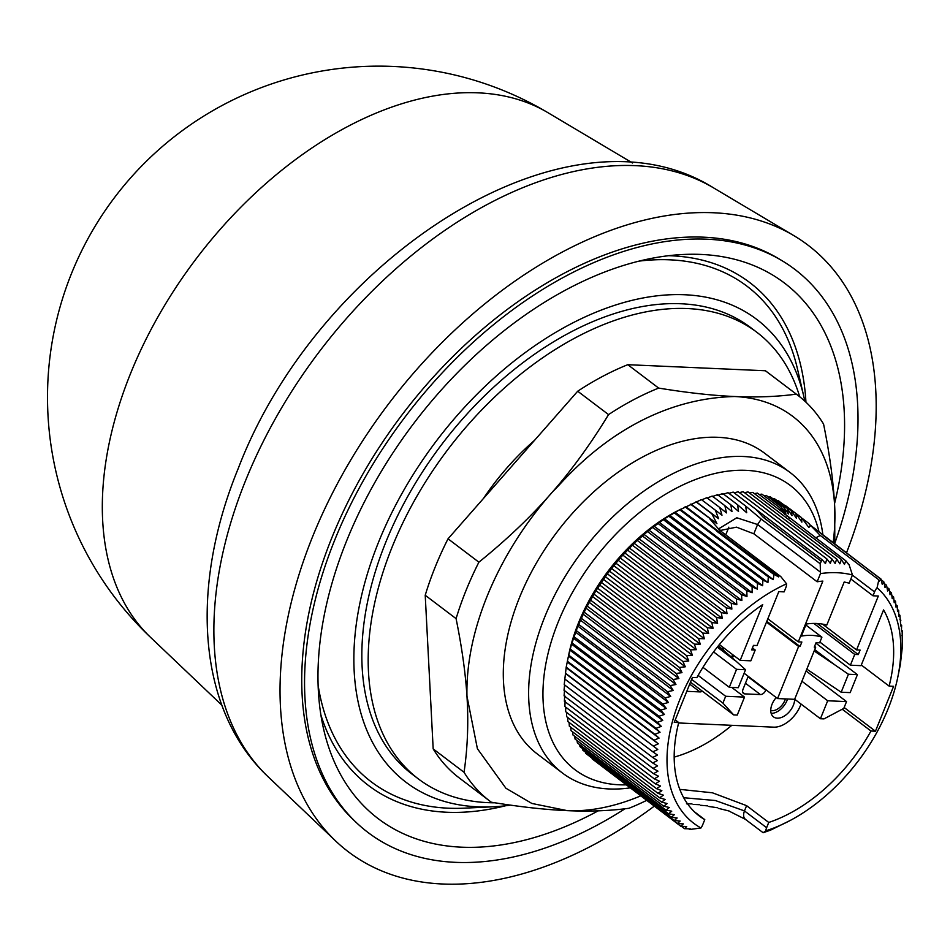 <?xml version="1.0" encoding="UTF-8"?>
<svg xmlns="http://www.w3.org/2000/svg" width="950" height="950" viewBox="0 0 950 950"><rect width="100%" height="100%" fill="white"/><g stroke="black" fill="none" stroke-linecap="round" stroke-linejoin="round"><path stroke-width="1.43" d="M625.005 808.771A353.305 221.208 -52.9 0 1 356.072 822.332L353.186 819.589A352.854 220.934 -52.9 0 1 331.918 537.569A352.854 220.934 -52.9 0 1 778.299 258.471L781.719 260.514A353.305 221.208 -52.9 0 1 834.848 543.103M356.072 822.332A353.305 221.208 -52.9 0 1 334.768 539.956A353.305 221.208 -52.9 0 1 781.719 260.514M598.215 810.825A336.146 210.473 -52.9 0 1 461.534 847.174A336.146 210.473 -52.9 0 1 323.653 729.279A336.146 210.473 -52.9 0 1 413.523 423.712A336.146 210.473 -52.9 0 1 683.359 254.481A336.146 210.473 -52.9 0 1 701.029 254.434A336.146 210.473 -52.9 0 1 834.539 503.678M320.863 714.887A315.554 197.576 127.1 0 0 446.714 812.238A315.554 197.576 127.1 0 0 505.578 805.754M805.944 402.183A315.554 197.576 127.1 0 0 671.531 255.799A315.554 197.576 127.1 0 0 668.752 255.692M510.471 805.125A290.391 181.818 -52.9 0 1 493.098 806.788A290.391 181.818 -52.9 0 1 378.67 541.892A290.391 181.818 -52.9 0 1 611.159 306.482A290.391 181.818 -52.9 0 1 803.842 396.625A290.391 181.818 -52.9 0 1 804.816 401.137M639.267 261.096A310.971 194.703 -52.9 0 1 797.454 368.897L803.842 396.625M494.95 802.797A280.202 175.441 -52.9 0 1 487.801 802.643A280.202 175.441 -52.9 0 1 418.416 778.941A280.202 175.441 -52.9 0 1 416.397 497.111A280.202 175.441 -52.9 0 1 687.432 308.56A280.202 175.441 -52.9 0 1 756.818 332.262A280.202 175.441 -52.9 0 1 799.71 396.756M418.416 778.941L412.074 774.143A280.202 175.441 -52.9 0 1 410.056 492.314A280.202 175.441 -52.9 0 1 681.091 303.762A280.202 175.441 -52.9 0 1 750.488 327.465L756.818 332.262M483.443 498.489A188.492 118.026 -52.9 0 1 534.589 440.289M630.147 787.871A188.492 118.026 -52.9 0 1 562.436 773.015A188.492 118.026 -52.9 0 1 544.742 616.977A188.492 118.026 -52.9 0 1 790.103 472.518A188.492 118.026 -52.9 0 1 822.902 535.028M790.103 472.518L764.762 453.328A188.492 118.026 127.1 0 0 519.413 597.788A188.492 118.026 127.1 0 0 537.106 753.825L562.436 773.015M626.133 784.842A178.303 111.637 -52.9 0 1 558.184 622.096A178.303 111.637 -52.9 0 1 700.364 477.743A178.303 111.637 -52.9 0 1 819.007 531.834M719.364 644.563L740.193 660.345L750.856 660.82L755.203 650.038L751.652 649.883L753.469 645.383L757.019 645.549L778.798 591.648L784.13 591.874L785.697 588.014A10.189 6.377 127.1 0 0 786.564 583.799L780.793 576.591L778.762 575.308L778.584 576.899L773.965 574.311L773.252 579.607L768.301 576.876L767.932 582.552L762.874 579.999L762.624 585.722L757.471 583.347L757.364 589.107L752.115 586.91L752.139 592.705L746.807 590.698L746.973 596.517L741.558 594.688L741.867 600.519L736.369 598.88L736.82 604.711L731.262 603.262L731.868 609.092L726.251 607.834L727.011 613.653L721.335 612.572L722.238 618.379L716.514 617.476L717.594 623.259L711.823 622.535L713.058 628.283L707.251 627.748L708.641 633.448L702.822 633.092L704.366 638.744L698.523 638.566L700.245 644.159L694.379 644.148L696.255 649.681L690.389 649.847L692.443 655.298L686.577 655.631L688.786 661.01L682.931 661.509L685.306 666.793L679.464 667.446L682.005 672.648L676.186 673.455L678.882 678.549L673.099 679.511L675.961 684.499L670.213 685.603L673.241 690.472L667.529 691.719L670.712 696.469L665.059 697.858L668.396 702.477L662.803 703.998L666.294 708.486L660.761 710.125L664.406 714.471L658.944 716.229L662.732 720.444L657.352 722.309L661.283 726.37L655.987 728.341L660.06 732.248L654.859 734.314L659.074 738.079L653.956 740.228L658.303 743.826L653.291 746.071L657.768 749.491L652.864 751.818L564.217 684.653L566.2 667.149L569.062 653.161A149.269 93.456 -52.9 0 1 578.455 622.986A149.269 93.456 -52.9 0 1 676.507 511.338L701.409 499.605L715.338 510.162L718.592 518.676L711.835 513.784L716.941 523.688L690.531 504.177M670.712 696.469L577.873 626.133L586.043 608.214L595.947 590.674L607.394 573.824L620.207 557.947L634.161 543.317L649.016 530.183L664.525 518.771L680.402 509.271L773.252 579.607M701.706 499.866L706.824 497.705L719.732 507.478L721.988 515.232L715.338 510.15M706.99 498.133L712.203 496.054L724.886 505.673L726.489 512.905L719.732 507.478M712.227 496.636L717.535 494.677L730.799 504.723L731.963 511.587L724.886 505.685M717.428 495.413L722.807 493.549L737.592 504.747L738.518 511.397L730.799 504.747M722.558 494.439L728.021 492.682L745.56 505.97M728.887 493.347L733.163 492.088L755.784 509.236L763.384 517.429L821.251 561.272L820.206 563.766L820.467 573.574L817.154 581.768A140.101 87.721 -52.9 0 1 822.866 581.079L798.297 641.879L801.859 642.034L800.043 646.523L798.617 646.463L766.484 622.119M734.16 492.848L738.209 491.756L826.868 558.933L825.455 563.611L822.403 559.954L821.251 561.272M739.361 492.622L743.173 491.696L831.832 558.861L830.359 563.421L826.868 558.933M744.467 492.682L748.03 491.91L836.689 559.075L835.169 563.492L831.832 558.861M749.479 493.003L752.78 492.385L841.427 559.55L839.871 563.825L836.689 559.075M754.395 493.608L757.399 493.121L780.413 510.554L845.832 560.844L844.455 564.419L841.427 559.55M759.204 494.499L761.888 494.131L779.606 507.549L784.783 514.52L781.126 506.671L785.793 513.487L783.774 507.015L788.405 514.021L787.194 508.333L774.499 498.714L772.92 498.798M763.907 495.651L766.246 495.401L781.126 506.671M768.479 497.088L770.45 496.921L783.774 507.027M777.231 500.781L778.394 500.757L791.267 510.506M781.411 503.049L795.957 513.546L796.468 518.367L791.255 510.518L792.015 515.684L787.194 508.333M785.448 505.578L801.384 517.513L801.871 522.132L795.957 513.558M786.564 583.799A149.269 93.456 127.1 0 0 679.773 699.746A149.269 93.456 127.1 0 0 700.969 827.972L689.676 829.504L688.821 828.863M652.864 751.818L657.471 755.072L652.674 757.459L657.4 760.546L652.733 762.992L657.566 765.914L653.018 768.408L657.97 771.151L653.541 773.692L658.599 776.257L654.301 778.846L659.454 781.209L655.298 783.833L660.547 786.018L656.521 788.666L661.853 790.673L657.982 793.333L663.397 795.15L659.668 797.81L665.154 799.449L661.58 802.109L667.137 803.557L663.706 806.206L669.322 807.476L666.057 810.113L671.733 811.193L668.61 813.794L674.334 814.696L671.377 817.261L677.148 817.986L674.346 820.515L680.153 821.049L677.516 823.531L683.347 823.887L680.877 826.31L686.719 826.488L684.57 828.697L681.447 826.334M689.676 829.504L690.27 828.851L684.57 828.697M771.163 713.379A15.283 9.571 127.1 0 0 787.063 700.376A15.283 9.571 127.1 0 0 787.55 698.998M776.221 697.549A15.283 9.571 127.1 0 0 772.065 704.223A15.283 9.571 127.1 0 0 773.502 716.882A15.283 9.571 127.1 0 0 793.393 705.173A15.283 9.571 127.1 0 0 794.699 699.248M785.413 698.903A12.231 7.659 -52.9 0 1 784.926 700.281A12.231 7.659 -52.9 0 1 770.759 710.493M654.277 806.158A380.558 238.272 -52.9 0 1 335.528 840.881A380.558 238.272 -52.9 0 1 312.586 536.714A380.558 238.272 -52.9 0 1 794.01 235.719A380.558 238.272 -52.9 0 1 846.486 552.912M547.853 112.634A331.146 331.146 0 0 0 150.421 637.224L150.421 637.224A329.887 206.542 -52.9 0 1 130.53 373.564A329.887 206.542 -52.9 0 1 478.218 92.851A329.887 206.542 -52.9 0 1 547.853 112.634L632.534 162.984M664.406 714.471L571.556 644.136L577.873 626.133M567.874 658.623L571.556 644.136M570.285 649.064L658.944 716.229M569.893 650.109L662.732 720.444M660.761 710.125L572.102 642.96M568.694 655.144L657.352 722.309M666.294 708.486L573.444 638.151M568.444 656.034L661.283 726.37M662.803 703.998L574.144 636.832M567.328 661.176L655.987 728.341M668.396 702.477L575.558 632.142M567.221 661.913L660.06 732.248M665.059 697.858L576.401 630.693M566.2 667.149L654.859 734.314M566.224 667.731L659.074 738.079M667.529 691.719L578.871 624.554M565.298 673.063L653.956 740.228M673.241 690.472L580.391 620.136M565.464 673.491L658.303 743.826M670.213 685.603L581.554 618.438M564.633 678.906L653.291 746.071M675.961 684.499L583.122 614.163M564.929 679.155L657.768 749.491M673.099 679.511L584.44 612.346M678.882 678.549L586.043 608.214M676.186 673.455L587.528 606.29M652.674 757.459L564.027 690.294L564.633 684.736M682.005 672.648L589.166 602.312M679.464 667.446L590.805 600.281M652.733 762.992L564.074 695.828L564.561 690.211M685.306 666.793L592.467 596.457M682.931 661.509L594.273 594.344M790.02 820.562L770.545 830.134L763.147 832.734L765.819 830.822A149.269 93.456 127.1 0 0 790.02 820.562A149.269 93.456 127.1 0 0 897.465 678.739L900.327 664.739L902.31 647.247L902.168 630.646L901.396 631.085L901.645 625.361L900.766 625.979L899.887 615.232L898.819 616.206L898.653 610.399L897.512 611.562L897.204 605.732L895.969 607.086L895.518 601.255L894.211 602.787L893.606 596.956L892.228 598.678L891.468 592.847L890.043 594.759L889.129 588.952L887.633 591.043L886.564 585.271L885.032 587.539L883.797 581.792L882.217 584.25L880.947 579.013L879.213 581.186L878.845 579.832L877.064 587.789A10.189 6.377 127.1 0 0 874.558 591.921L873.002 595.793L878.334 596.018L856.556 649.919L860.106 650.085L858.289 654.574L817.297 623.521M653.018 768.408L564.359 701.242L564.727 695.566M688.786 661.01L595.947 590.674M686.577 655.631L597.918 588.466M653.541 773.692L564.882 706.527L565.119 700.815M692.443 655.298L599.592 584.962M690.389 649.847L601.742 582.683M654.301 778.846L565.642 711.681L565.725 707.168M696.255 649.681L603.416 579.346M694.379 644.148L605.72 576.982M655.298 783.833L566.639 716.668L566.616 712.405M700.245 644.159L607.394 573.824M698.523 638.566L609.864 571.401M656.521 788.666L567.862 721.501L567.744 717.511M704.366 638.744L611.527 568.409M702.822 633.092L614.163 565.927M657.982 793.333L569.323 726.156L569.121 722.451M708.641 633.448L615.802 563.112M707.251 627.748L618.592 560.583M901.847 635.609L902.453 636.061M659.668 797.81L571.009 730.645L570.736 727.237M713.058 628.283L620.207 557.947M711.823 622.535L623.164 555.37M901.443 630.099L902.168 630.646M661.58 802.109L572.921 734.944L572.589 731.844M717.594 623.259L624.744 552.912M716.514 617.476L627.867 550.311M900.802 624.732L901.645 625.361M663.706 806.206L575.047 739.041L574.691 736.274M722.238 618.379L629.399 548.031M721.335 612.572L632.676 545.407M899.911 619.483L900.885 620.219M666.057 810.113L577.398 742.947L577.018 740.525M727.011 613.653L634.161 543.317M726.251 607.834L637.592 540.669M898.771 614.389L899.887 615.232M668.61 813.794L579.963 746.629L579.571 744.586M731.868 609.092L639.029 538.757M731.262 603.262L642.616 536.097M897.406 609.449L898.653 610.399M671.377 817.261L582.73 750.096L582.374 748.457M736.82 604.711L643.981 534.375M736.369 598.88L647.71 531.715M895.791 604.663L897.204 605.732M686.47 803.795L691.968 803.89M674.346 820.515L585.699 753.35L585.39 752.127M741.867 600.519L649.016 530.183M741.558 594.688L652.899 527.523M893.926 600.056L895.518 601.255M693.132 804.413L699.378 804.697M677.516 823.531L588.644 755.582M746.973 596.517L654.123 526.169M746.807 590.698L658.148 523.533M891.836 595.614L893.606 596.956M700.542 805.279L707.691 805.885M680.877 826.31L592.123 758.836M752.139 592.705L659.3 522.369M752.115 586.91L663.456 519.745M889.509 591.363L891.468 592.847M708.842 806.502L717.286 807.714M757.364 589.107L664.525 518.771M722.344 809.317L729.256 811.062M757.471 583.347L668.824 516.183M886.944 587.302L889.129 588.952M762.624 585.722L669.786 515.375M763.147 832.734L745.418 819.363M765.819 830.822A10.189 6.377 -52.9 0 1 766.626 827.711L744.467 810.92L715.362 800.518L683.679 797.727M694.343 811.739L704.769 819.636L702.644 824.897A10.189 6.377 -52.9 0 1 700.969 827.972M762.874 579.999L674.215 512.834M704.769 819.636A140.101 87.721 -52.9 0 1 699.319 816.002A140.101 87.721 -52.9 0 1 678.727 722.558L674.251 722.356L692.396 677.445L696.873 677.635A140.101 87.721 -52.9 0 1 762.719 604.58L740.193 660.345M718.378 645.774L735.098 660.345L717.428 646.962M735.098 660.345L745.536 669.726L738.281 687.693L729.303 687.301L736.559 669.334L713.581 651.914M745.536 669.726L736.559 669.334M884.153 583.442L886.564 585.271M814.708 649.634L834.623 664.727L814.162 650.988M806.811 669.156L841.178 692.217L848.433 674.251L834.623 664.727M841.178 692.217L850.155 692.621L857.422 674.654L848.433 674.251M819.909 642.117L850.381 665.19L861.044 665.665L883.583 609.9A140.101 87.721 -52.9 0 1 889.117 686.102L893.594 686.304L875.449 731.215L870.972 731.013A140.101 87.721 -52.9 0 1 768.752 822.451L746.593 805.659L712.441 792.799L679.784 789.355M889.117 686.102L861.306 665.024M842.222 709.234L870.972 731.013M875.449 731.215L844.146 707.501M768.752 822.451L766.626 827.711M678.727 722.558L675.236 719.91M674.168 757.102A140.101 87.721 127.1 0 0 731.821 725.313M805.837 625.005L821.904 637.177L819.624 642.818L816.074 642.651L814.257 647.152L815.682 647.211L814.578 646.368M801.04 704.045A25.472 15.948 -52.9 0 1 773.656 727.154L678.621 722.974M767.932 582.552L675.082 512.216M686.791 691.327L699.984 691.909A5.094 3.194 127.1 0 0 702.359 691.184M717.297 647.128L735.015 660.547M691.612 679.381L722.914 703.095L733.697 714.922L690.484 682.183M702.953 667.339L729.303 687.301M698.119 675.414L725.669 696.279L722.914 703.095M748.232 676.341L743.031 689.237A5.094 3.194 127.1 0 0 743.506 693.453A5.094 3.194 127.1 0 0 744.764 693.88L760.404 694.569L745.453 683.24M801.931 681.257L827.688 700.768L820.432 718.734L823.982 718.889L843.778 708.415L846.533 701.599L806.087 670.961M815.872 643.174L857.422 674.654M897.465 678.739A149.269 93.456 127.1 0 0 877.064 587.789M766.804 621.336L800.043 646.523M760.404 694.569A5.094 3.194 -52.9 0 0 765.771 690.234L765.961 689.771M768.301 576.876L679.642 509.711M696.398 501.849L718.592 518.676M752.436 647.936L755.203 650.038M733.697 714.922L737.248 715.077L744.515 697.11L731.702 687.396M725.669 696.279L744.515 697.11M881.125 579.773L883.797 581.792M827.688 700.768L846.533 701.599M820.432 718.734L794.663 699.224M858.289 654.574L854.739 654.419L813.841 623.438M850.381 665.19L854.739 654.419M822.474 624.102L856.556 649.919M821.904 637.177A78.197 48.961 127.1 0 0 801.361 636.096L806.241 624.019A91.699 57.416 -52.9 0 1 826.797 625.076L844.194 582.018A140.101 87.721 -52.9 0 1 849.146 583.181L852.459 574.987A149.269 93.456 127.1 0 0 820.467 573.574M852.459 574.987L849.11 564.799L845.916 560.904L780.413 510.554M798.617 646.463L777.563 698.559L744.123 673.229M777.563 698.559L794.627 699.319L815.682 647.211M716.585 531.062L773.751 574.37M695.982 501.766L711.835 513.784M767.837 618.794L798.297 641.879M716.751 530.812L685.081 506.825M691.078 504.082L716.941 523.688M725.741 534.874L728.864 527.155M850.844 579.001L873.002 595.793M808.189 522.892L807.856 522.643C810.469 524.566 810.778 526.146 808.794 527.416L801.384 517.513M810.873 525.552L880.602 578.918M880.947 579.013L823.318 535.515M818.116 531.086L823.781 535.705M780.591 576.436L721.418 531.596L778.762 575.308M778.584 576.899L685.734 506.564M817.154 581.768L753.837 533.793L736.488 527.155L720.207 530.492M878.845 579.832L820.254 535.444L815.587 537.938M807.856 522.654L802.833 518.842M720.266 531.003L709.591 518.605M820.206 563.766L761.259 519.116L757.578 524.519L736.796 517.774L719.625 528.247C718.687 528.259 719.293 529.376 721.418 531.608M737.592 504.747L746.712 512.739L745.56 505.958L761.259 519.116M820.254 535.444L808.177 522.904M848.291 564.169L849.11 564.799M779.606 507.549L784.807 514.247M822.403 559.954L755.784 509.236M786.921 516.159L786.184 515.506M640.704 795.874A234.852 147.048 -52.9 0 1 567.281 810.647L531.857 803.451L505.911 788.239L477.399 748.707L466.961 696.148C466.296 664.691 473.005 631.429 487.065 596.362C502.657 558.173 524.792 522.975 553.494 490.794C558.968 487.611 624.186 399.297 734.587 396.518A234.852 147.048 -52.9 0 1 834.67 506.113L834.694 506.469A234.852 147.048 -52.9 0 1 833.138 542.794M646.653 800.387A254.731 159.493 -52.9 0 1 628.971 808.272C609.971 810.837 589.416 811.633 567.281 810.647C545.169 809.685 519.864 806.871 491.328 802.216A254.731 159.493 -52.9 0 1 489.986 801.218A254.731 159.493 -52.9 0 1 464.051 772.291C467.649 747.531 468.623 722.154 466.961 696.148C465.512 673.17 461.89 647.33 456.083 618.64A254.731 159.493 -52.9 0 1 478.895 562.186C507.633 538.971 532.499 515.173 553.494 490.794C572.957 468.374 591.304 442.973 608.558 414.604A254.731 159.493 -52.9 0 1 658.659 388.087C687.182 392.742 712.488 395.544 734.587 396.518C756.734 397.492 777.29 396.708 796.29 394.143A254.731 159.493 -52.9 0 1 797.632 395.141A254.731 159.493 -52.9 0 1 823.567 424.068C829.694 454.136 833.399 481.484 834.67 506.113M834.694 506.469L834.801 544.053M608.558 414.604L577.695 391.222A254.731 159.493 -52.9 0 1 627.784 364.693L658.659 388.087M627.784 364.693L765.415 370.761L796.29 394.143M765.415 370.761A254.731 159.493 -52.9 0 1 766.769 371.759L797.632 395.141M489.986 801.218L459.123 777.836A254.731 159.493 -52.9 0 1 433.176 748.897L464.051 772.291M433.176 748.897L425.22 595.258L456.083 618.64M425.22 595.258A254.731 159.493 -52.9 0 1 448.032 538.804L478.895 562.186M448.032 538.804L577.695 391.222M493.098 806.788L464.681 808.153A310.971 194.703 -52.9 0 1 318.084 685.045M267.841 776.506C196.531 709.199 189.929 585.972 238.284 468.362C318.476 258.424 566.853 95.736 713.723 187.981A370.096 231.717 127.1 0 0 245.527 480.712A370.096 231.717 127.1 0 0 267.841 776.506L335.528 840.881M746.593 805.659L744.467 810.92C742.959 815.1 743.446 818.021 745.904 819.672M730.206 811.68L745.429 819.351M722.392 649.266L723.14 647.425M723.936 648.031L723.164 649.943M732.616 654.609L731.547 657.258M731.643 657.329L732.711 654.681M689.7 684.131L699.984 691.909M744.764 693.88L742.746 692.36M733.59 655.346L732.486 658.077M765.771 690.234L748.054 676.804M852.399 575.13L874.558 591.921M753.837 533.793L757.578 524.519L820.147 571.924M765.071 516.527L763.384 517.429M789.296 518.154L788.559 517.453M713.723 187.981L794.01 235.719M723.164 809.531L718.366 808.355M150.421 637.224L221.801 705.114"/></g></svg>
